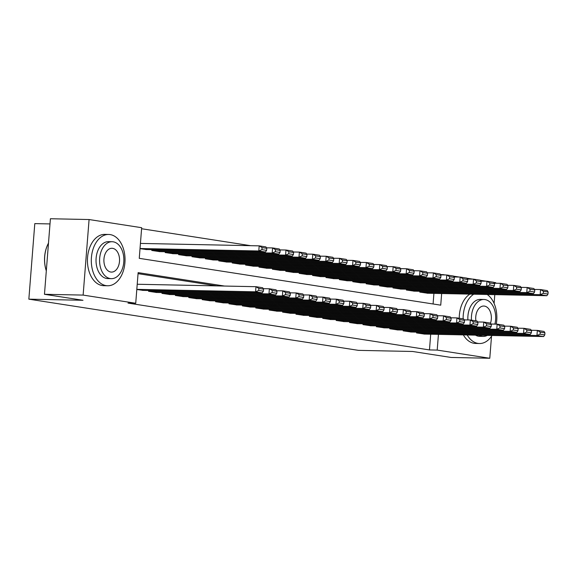 <?xml version="1.0" encoding="UTF-8"?>
<svg xmlns="http://www.w3.org/2000/svg" width="577" height="577" viewBox="0 0 577 577"><rect width="100%" height="100%" fill="white"/><g stroke="black" fill="none" stroke-linecap="round" stroke-linejoin="round"><path stroke-width="0.87" d="M50.004 223.926L34.793 223.616L28.85 299.16L358.461 350.362L412.598 351.48L451.12 357.459L489.786 358.259L437.2 350.088L438.433 334.379M28.85 299.16L82.987 300.278L44.465 294.292L50.408 218.741L89.082 219.541L141.668 227.706L139.259 258.337L440.734 305.168L441.65 293.542M250.678 245.687L141.589 228.737M440.402 274.479L445.999 274.984M453.544 276.152L459.393 277.061M466.944 278.237L472.794 279.145M480.345 280.314L486.195 281.223M493.739 282.398L495.737 282.708L495.693 283.228M416.623 332.128L416.558 332.936L424.607 334.097M403.229 330.044L403.164 330.859L411.206 332.013M389.828 327.967L389.763 328.775L397.813 329.936M376.428 325.882L376.363 326.697L384.412 327.851M363.027 323.805L362.969 324.613L371.011 325.774M349.633 321.721L349.568 322.536L357.61 323.69M336.232 319.644L336.167 320.451L344.217 321.613M322.832 317.559L322.767 318.367L330.816 319.528M309.431 315.475L309.373 316.29L317.415 317.444M296.037 313.398L295.972 314.205L304.014 315.367M282.636 311.313L282.571 312.128L290.62 313.282M269.235 309.236L269.17 310.044L277.22 311.205M255.842 307.152L255.777 307.967L263.819 309.121M242.441 305.074L242.376 305.882L250.425 307.043M229.04 302.99L228.975 303.798L237.024 304.959M215.639 300.905L215.574 301.721L223.624 302.882M202.246 298.828L202.181 299.636L210.223 300.797M188.845 296.744L188.78 297.559L196.829 298.713M175.444 294.667L175.379 295.474L183.428 296.636M162.043 292.582L161.986 293.397L170.027 294.551M148.65 290.505L148.585 291.313L156.627 292.474M433.082 303.978L433.918 293.383M140.023 248.644L146.443 249.552M151.859 249.668L151.794 250.476L159.843 251.637M165.26 251.745L165.195 252.56L173.244 253.714M178.661 253.83L178.596 254.637L186.645 255.799M192.054 255.907L191.997 256.722L200.039 257.876M205.455 257.991L205.39 258.799L213.44 259.96M218.856 260.068L218.791 260.883L226.84 262.045M232.257 262.153L232.192 262.961L240.234 264.122M245.651 264.237L245.593 265.045L253.635 266.206M259.051 266.314L258.986 267.129L267.036 268.283M272.452 268.399L272.387 269.207L280.436 270.368M285.853 270.476L285.788 271.291L293.83 272.445M299.247 272.56L299.182 273.368L307.231 274.529M312.647 274.638L312.583 275.453L320.632 276.607M326.048 276.722L325.983 277.53L334.033 278.691M339.449 278.799L339.384 279.614L347.426 280.775M352.843 280.884L352.778 281.699L360.827 282.853M366.244 282.968L366.179 283.776L374.228 284.937M379.644 285.045L379.579 285.86L387.629 287.014M393.038 287.13L392.98 287.937L401.022 289.099M406.439 289.207L406.374 290.022L414.423 291.176M419.84 291.291L419.775 292.099L427.824 293.26M224.518 286.048L138.134 272.632L135.725 303.257L127.993 303.098L429.468 349.929L430.702 334.22M216.786 285.889L138.054 273.657M136.807 289.481L143.233 290.39M44.465 294.292L83.131 295.092L89.082 219.541M494.799 294.638L494.1 303.452M491.517 336.276L489.786 358.259M429.468 349.929L437.2 350.088M135.725 303.257L83.131 295.092M443.114 274.919L443.143 274.537M136.821 289.358L255.575 291.803L255.972 286.697L137.218 284.252M142.555 290.375L262.275 292.842L255.575 291.803L258.712 290.469L263.4 291.197L263.559 289.156L258.871 288.428L258.712 290.469M258.871 288.428L255.972 286.697L262.672 287.735L263.559 289.156M263.4 291.197L262.275 292.842M140.031 248.521L258.784 250.966L265.485 252.005L145.765 249.538M261.922 249.632L258.784 250.966L259.188 245.86L265.889 246.898L266.776 248.319L262.081 247.591L261.922 249.632L266.61 250.36L266.776 248.319M140.435 243.415L259.188 245.86L262.081 247.591M265.485 252.005L266.61 250.36M48.497 243.083A25.662 16.863 91.2 0 0 47.011 246.3A25.662 16.863 91.2 0 0 46.311 270.858A25.042 16.459 -88.8 0 1 46.888 246.595A25.042 16.459 -88.8 0 1 46.953 246.444M110.171 234.594A25.662 16.863 91.2 0 0 108.692 234.464A25.662 16.863 91.2 0 0 91.346 258.64A25.662 16.863 91.2 0 0 106.154 285.637A25.662 16.863 91.2 0 0 107.639 285.766A25.662 16.863 91.2 0 0 124.985 261.59A25.662 16.863 91.2 0 0 110.171 234.594M108.692 234.464L104.826 234.385A25.662 16.863 91.2 0 0 87.48 258.561A25.662 16.863 91.2 0 0 102.288 285.557A25.662 16.863 91.2 0 0 103.766 285.687L107.639 285.766M111.339 278.662L107.784 278.583A18.471 12.139 -88.8 0 1 106.716 278.496A18.471 12.139 -88.8 0 1 96.056 259.051A18.471 12.139 -88.8 0 1 108.548 241.648L112.104 241.72A18.471 12.139 91.2 0 0 99.612 259.123A18.471 12.139 91.2 0 0 110.279 278.568A18.471 12.139 91.2 0 0 111.339 278.662A18.471 12.139 91.2 0 0 123.831 261.251A18.471 12.139 91.2 0 0 113.171 241.813A18.471 12.139 91.2 0 0 112.104 241.72M110.791 272.034A11.908 7.826 91.2 0 0 111.476 272.092A11.908 7.826 91.2 0 0 119.526 260.876A11.908 7.826 91.2 0 0 112.652 248.348A11.908 7.826 91.2 0 0 111.967 248.283A11.908 7.826 91.2 0 0 103.918 259.506A11.908 7.826 91.2 0 0 110.791 272.034M473.746 294.205A25.662 16.863 91.2 0 0 463.122 318.872M467.211 334.977A25.662 16.863 91.2 0 0 477.972 343.394A25.662 16.863 91.2 0 0 479.458 343.524A25.662 16.863 91.2 0 0 492.044 335.482M469.88 294.126A25.662 16.863 91.2 0 0 459.249 318.273M463.345 334.898A25.662 16.863 91.2 0 0 474.106 343.315A25.662 16.863 91.2 0 0 475.592 343.445L479.458 343.524M479.04 335.215A18.471 12.139 91.2 0 0 482.098 336.319A18.471 12.139 91.2 0 0 483.158 336.413L479.602 336.341A18.471 12.139 -88.8 0 1 478.535 336.247A18.471 12.139 -88.8 0 1 475.477 335.143M467.897 319.947A18.471 12.139 -88.8 0 1 480.367 299.398L483.923 299.477A18.471 12.139 91.2 0 0 471.459 320.17M494.915 324.115A18.471 12.139 91.2 0 0 484.99 299.571A18.471 12.139 91.2 0 0 483.923 299.477M490.5 323.199A11.908 7.826 91.2 0 0 484.471 306.098A11.908 7.826 91.2 0 0 483.786 306.041A11.908 7.826 91.2 0 0 475.917 320.862M483.158 336.413A18.471 12.139 91.2 0 0 487.334 335.388M496.263 324.144A25.662 16.863 91.2 0 0 487.19 294.479M149.255 291.421L268.969 293.881L269.372 288.781L263.242 288.651M155.956 292.46L275.669 294.926L268.969 293.881L272.106 292.546L276.794 293.275L276.96 291.234L272.272 290.505L272.106 292.546M272.272 290.505L269.372 288.781L276.073 289.82L276.96 291.234M276.794 293.275L275.669 294.926M162.649 293.498L282.369 295.965L282.773 290.858L276.643 290.736M169.35 294.537L289.07 297.004L282.369 295.965L285.507 294.631L290.195 295.359L290.354 293.318L285.665 292.589L285.507 294.631M285.665 292.589L282.773 290.858L289.474 291.897L290.354 293.318M290.195 295.359L289.07 297.004M176.05 295.583L295.77 298.042L296.174 292.943L290.043 292.813M182.75 296.621L302.471 299.088L295.77 298.042L298.908 296.708L303.596 297.436L303.754 295.395L299.066 294.667L298.908 296.708M299.066 294.667L296.174 292.943L302.867 293.981L303.754 295.395M303.596 297.436L302.471 299.088M189.451 297.66L309.171 300.127L309.568 295.02L303.444 294.897M196.151 298.698L315.864 301.165L309.171 300.127L312.301 298.792L316.997 299.521L317.155 297.48L312.467 296.751L312.301 298.792M312.467 296.751L309.568 295.02L316.268 296.059L317.155 297.48M316.997 299.521L315.864 301.165M152.465 250.577L272.185 253.043L278.886 254.089L159.165 251.622M275.323 251.709L272.185 253.043L272.589 247.937L279.29 248.983L280.17 250.396L275.481 249.668L275.323 251.709L280.011 252.437L280.17 250.396M266.459 247.814L272.589 247.937L275.481 249.668M278.886 254.089L280.011 252.437M165.866 252.661L285.586 255.128L292.287 256.166L172.566 253.7M288.724 253.793L285.586 255.128L285.983 250.021L292.683 251.06L293.57 252.481L288.882 251.752L288.724 253.793L293.412 254.522L293.57 252.481M279.859 249.899L285.983 250.021L288.882 251.752M292.287 256.166L293.412 254.522M179.267 254.745L298.987 257.205L305.68 258.251L185.967 255.784M302.117 255.871L298.987 257.205L299.384 252.106L306.084 253.144L306.971 254.558L302.283 253.83L302.117 255.871L306.813 256.599L306.971 254.558M293.26 251.976L299.384 252.106L302.283 253.83M305.68 258.251L306.813 256.599M192.668 256.823L312.381 259.289L319.081 260.328L199.361 257.861M315.518 257.955L312.381 259.289L312.784 254.183L319.485 255.222L320.372 256.642L315.677 255.914L315.518 257.955L320.206 258.684L320.372 256.642M306.654 254.06L312.784 254.183L315.677 255.914M319.081 260.328L320.206 258.684M202.852 299.744L322.565 302.211L322.969 297.105L316.838 296.975M209.552 300.783L329.265 303.25L322.565 302.211L325.702 300.877L330.39 301.605L330.556 299.557L325.861 298.828L325.702 300.877M325.861 298.828L322.969 297.105L329.669 298.143L330.556 299.557M330.39 301.605L329.265 303.25M206.061 258.907L325.781 261.367L332.482 262.412L212.762 259.946M328.919 260.039L325.781 261.367L326.185 256.267L332.886 257.306L333.766 258.72L329.078 257.991L328.919 260.039L333.607 260.768L333.766 258.72M320.055 256.138L326.185 256.267L329.078 257.991M332.482 262.412L333.607 260.768M216.245 301.821L335.965 304.288L336.369 299.182L330.239 299.059M222.946 302.867L342.666 305.327L335.965 304.288L339.103 302.954L343.791 303.682L343.95 301.641L339.262 300.913L339.103 302.954M339.262 300.913L336.369 299.182L343.07 300.228L343.95 301.641M343.791 303.682L342.666 305.327M219.462 260.984L339.182 263.451L345.883 264.49L226.162 262.03M342.32 262.117L339.182 263.451L339.579 258.345L346.279 259.39L347.166 260.804L342.478 260.076L342.32 262.117L347.008 262.845L347.166 260.804M333.456 258.222L339.579 258.345L342.478 260.076M345.883 264.49L347.008 262.845M229.646 303.906L349.366 306.373L349.77 301.266L343.64 301.136M236.346 304.945L356.067 307.411L349.366 306.373L352.504 305.038L357.192 305.767L357.351 303.726L352.662 302.997L352.504 305.038M352.662 302.997L349.77 301.266L356.463 302.305L357.351 303.726M357.192 305.767L356.067 307.411M232.863 263.069L352.576 265.535L359.276 266.574L239.563 264.107M355.713 264.201L352.576 265.535L352.98 260.429L359.68 261.468L360.567 262.888L355.879 262.16L355.713 264.201L360.401 264.93L360.567 262.888M346.849 260.299L352.98 260.429L355.879 262.16M359.276 266.574L360.401 264.93M243.047 305.983L362.767 308.45L363.164 303.343L357.04 303.221M249.747 307.029L369.46 309.488L362.767 308.45L365.897 307.115L370.593 307.844L370.751 305.803L366.063 305.074L365.897 307.115M366.063 305.074L363.164 303.343L369.864 304.389L370.751 305.803M370.593 307.844L369.46 309.488M246.256 265.146L365.977 267.613L372.677 268.651L252.957 266.192M369.114 266.278L365.977 267.613L366.381 262.506L373.081 263.552L373.961 264.966L369.273 264.237L369.114 266.278L373.802 267.007L373.961 264.966M360.25 262.384L366.381 262.506L369.273 264.237M372.677 268.651L373.802 267.007M256.448 308.068L376.161 310.534L376.565 305.428L370.434 305.305M263.141 309.106L382.861 311.573L376.161 310.534L379.298 309.2L383.986 309.928L384.152 307.887L379.457 307.159L379.298 309.2M379.457 307.159L376.565 305.428L383.265 306.466L384.152 307.887M383.986 309.928L382.861 311.573M259.657 267.23L379.377 269.697L386.078 270.736L266.358 268.269M382.515 268.363L379.377 269.697L379.781 264.591L386.475 265.629L387.362 267.05L382.674 266.322L382.515 268.363L387.203 269.091L387.362 267.05M373.651 264.468L379.781 264.591L382.674 266.322M386.078 270.736L387.203 269.091M269.841 310.152L389.562 312.611L389.965 307.512L383.835 307.382M276.542 311.191L396.262 313.657L389.562 312.611L392.699 311.277L397.387 312.006L397.546 309.964L392.858 309.236L392.699 311.277M392.858 309.236L389.965 307.512L396.666 308.551L397.546 309.964M397.387 312.006L396.262 313.657M273.058 269.315L392.778 271.774L399.472 272.82L279.758 270.353M395.909 270.44L392.778 271.774L393.175 266.675L399.875 267.714L400.763 269.127L396.074 268.399L395.909 270.44L400.604 271.168L400.763 269.127M387.052 266.545L393.175 266.675L396.074 268.399M399.472 272.82L400.604 271.168M283.242 312.229L402.962 314.696L403.359 309.589L397.236 309.467M289.942 313.268L409.663 315.734L402.962 314.696L406.1 313.361L410.788 314.09L410.947 312.049L406.258 311.32L406.1 313.361M406.258 311.32L403.359 309.589L410.059 310.628L410.947 312.049M410.788 314.09L409.663 315.734M286.459 271.392L406.172 273.859L412.872 274.897L293.159 272.431M409.309 272.524L406.172 273.859L406.576 268.752L413.276 269.791L414.163 271.212L409.468 270.483L409.309 272.524L413.997 273.253L414.163 271.212M400.445 268.63L406.576 268.752L409.468 270.483M412.872 274.897L413.997 273.253M296.643 314.314L416.356 316.773L416.76 311.674L410.636 311.544M303.343 315.352L423.056 317.819L416.356 316.773L419.493 315.446L424.189 316.174L424.347 314.126L419.659 313.398L419.493 315.446M419.659 313.398L416.76 311.674L423.46 312.712L424.347 314.126M424.189 316.174L423.056 317.819M299.852 273.476L419.573 275.936L426.273 276.982L306.553 274.515M422.71 274.602L419.573 275.936L419.977 270.837L426.677 271.875L427.557 273.289L422.869 272.56L422.71 274.602L427.398 275.33L427.557 273.289M413.846 270.707L419.977 270.837L422.869 272.56M426.273 276.982L427.398 275.33M310.037 316.391L429.757 318.857L430.161 313.751L424.03 313.628M316.737 317.437L436.457 319.896L429.757 318.857L432.894 317.523L437.582 318.252L437.748 316.21L433.053 315.482L432.894 317.523M433.053 315.482L430.161 313.751L436.861 314.797L437.748 316.21M437.582 318.252L436.457 319.896M313.253 275.554L432.974 278.02L439.674 279.059L319.954 276.599M436.111 276.686L432.974 278.02L433.377 272.914L440.071 273.96L440.958 275.373L436.27 274.645L436.111 276.686L440.799 277.414L440.958 275.373M427.247 272.791L433.377 272.914L436.27 274.645M439.674 279.059L440.799 277.414M323.437 318.475L443.158 320.942L443.562 315.835L437.431 315.706M330.138 319.514L449.858 321.98L443.158 320.942L446.295 319.608L450.983 320.336L451.142 318.295L446.454 317.566L446.295 319.608M446.454 317.566L443.562 315.835L450.262 316.874L451.142 318.295M450.983 320.336L449.858 321.98M326.654 277.638L446.374 280.105L453.068 281.143L333.355 278.677M449.505 278.77L446.374 280.105L446.771 274.998L453.472 276.037L454.359 277.458L449.671 276.729L449.505 278.77L454.2 279.499L454.359 277.458M440.648 274.868L446.771 274.998L449.671 276.729M453.068 281.143L454.2 279.499M336.838 320.552L456.558 323.019L456.955 317.913L450.832 317.79M343.539 321.598L463.259 324.058L456.558 323.019L459.696 321.685L464.384 322.413L464.543 320.372L459.855 319.644L459.696 321.685M459.855 319.644L456.955 317.913L463.656 318.958L464.543 320.372M464.384 322.413L463.259 324.058M340.055 279.715L459.768 282.182L466.468 283.22L346.748 280.761M462.905 280.848L459.768 282.182L460.172 277.075L466.872 278.121L467.759 279.535L463.064 278.806L462.905 280.848L467.594 281.576L467.759 279.535M454.041 276.953L460.172 277.075L463.064 278.806M466.468 283.22L467.594 281.576M350.239 322.637L469.952 325.103L470.356 319.997L464.225 319.867M356.939 323.675L476.652 326.142L469.952 325.103L473.09 323.769L477.778 324.498L477.944 322.456L473.255 321.728L473.09 323.769M473.255 321.728L470.356 319.997L477.056 321.036L477.944 322.456M477.778 324.498L476.652 326.142M353.449 281.8L473.169 284.266L479.869 285.305L360.149 282.838M476.306 282.932L473.169 284.266L473.573 279.16L480.273 280.198L481.153 281.619L476.465 280.891L476.306 282.932L480.994 283.66L481.153 281.619M467.442 279.03L473.573 279.16L476.465 280.891M479.869 285.305L480.994 283.66M363.633 324.721L483.353 327.181L483.757 322.081L477.626 321.952M370.333 325.76L490.053 328.226L483.353 327.181L486.49 325.846L491.178 326.575L491.337 324.534L486.649 323.805L486.49 325.846M486.649 323.805L483.757 322.081L490.457 323.12L491.337 324.534M491.178 326.575L490.053 328.226M366.849 283.884L486.57 286.343L493.27 287.389L373.55 284.923M489.707 285.009L486.57 286.343L486.966 281.244L493.667 282.283L494.554 283.696L489.866 282.968L489.707 285.009L494.395 285.738L494.554 283.696M480.843 281.114L486.966 281.244L489.866 282.968M493.27 287.389L494.395 285.738M377.033 326.798L496.754 329.265L497.158 324.159L491.027 324.036M383.734 327.837L503.454 330.304L496.754 329.265L499.891 327.931L504.579 328.659L504.738 326.618L500.05 325.89L499.891 327.931M500.05 325.89L497.158 324.159L503.851 325.197L504.738 326.618M504.579 328.659L503.454 330.304M380.25 285.961L499.963 288.428L506.664 289.466L386.951 287M503.101 287.094L499.963 288.428L500.367 283.321L507.068 284.36L507.955 285.781L503.267 285.052L503.101 287.094L507.796 287.822L507.955 285.781M494.244 283.199L500.367 283.321L503.267 285.052M506.664 289.466L507.796 287.822M390.434 328.883L510.155 331.342L510.551 326.243L504.428 326.113M397.135 329.921L516.848 332.388L510.155 331.342L513.285 330.008L517.98 330.736L518.139 328.695L513.451 327.967L513.285 330.008M513.451 327.967L510.551 326.243L517.252 327.282L518.139 328.695M517.98 330.736L516.848 332.388M393.644 288.046L513.364 290.505L520.065 291.551L400.344 289.084M516.502 289.171L513.364 290.505L513.768 285.406L520.468 286.444L521.356 287.858L516.66 287.13L516.502 289.171L521.19 289.899L521.356 287.858M507.637 285.276L513.768 285.406L516.66 287.13M520.065 291.551L521.19 289.899M403.835 330.96L523.548 333.427L523.952 328.32L517.821 328.198M410.528 332.006L530.249 334.465L523.548 333.427L526.686 332.092L531.374 332.821L531.54 330.78L526.844 330.051L526.686 332.092M526.844 330.051L523.952 328.32L530.652 329.366L531.54 330.78M531.374 332.821L530.249 334.465M407.045 290.123L526.765 292.589L533.465 293.628L413.745 291.161M529.902 291.255L526.765 292.589L527.169 287.483L533.869 288.522L534.749 289.942L530.061 289.214L529.902 291.255L534.591 291.984L534.749 289.942M521.038 287.36L527.169 287.483L530.061 289.214M533.465 293.628L534.591 291.984M417.229 333.044L536.949 335.511L537.353 330.405L531.222 330.275M423.929 334.083L543.649 336.55L536.949 335.511L540.086 334.177L544.775 334.905L544.933 332.857L540.245 332.128L540.086 334.177M540.245 332.128L537.353 330.405L544.053 331.443L544.933 332.857M544.775 334.905L543.649 336.55M420.445 292.207L540.166 294.674L546.866 295.712L427.146 293.246M543.303 293.34L540.166 294.674L540.562 289.567L547.263 290.606L548.15 292.02L543.462 291.291L543.303 293.34L547.991 294.068L548.15 292.02M534.439 289.438L540.562 289.567L543.462 291.291M546.866 295.712L547.991 294.068"/></g></svg>
